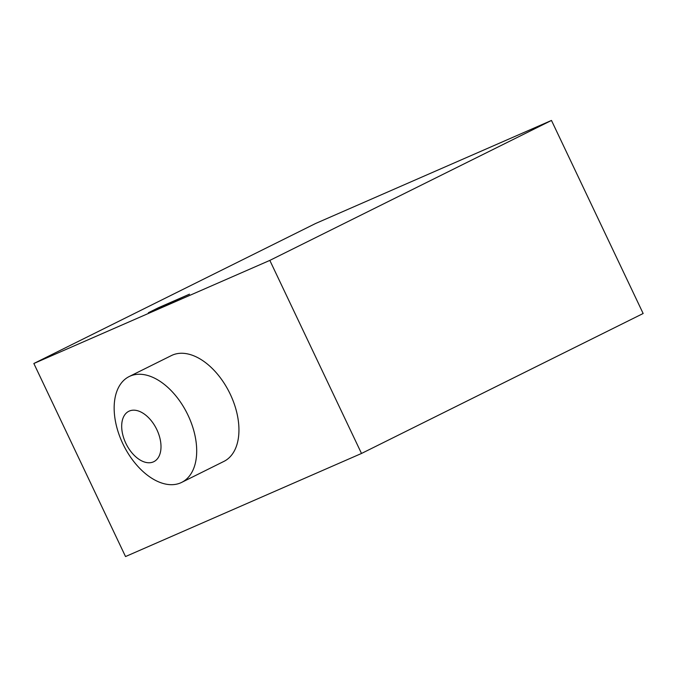 <?xml version="1.0" encoding="UTF-8"?>
<svg xmlns="http://www.w3.org/2000/svg" width="677" height="677" viewBox="0 0 677 677"><rect width="100%" height="100%" fill="white"/><g stroke="black" fill="none" stroke-linecap="round" stroke-linejoin="round"><path stroke-width="1.02" d="M129.282 411.066A28.129 16.925 -116.4 0 0 128.825 411.277A28.129 16.925 -116.4 0 0 125.998 443.63A28.129 16.925 -116.4 0 0 153.408 461.875A28.129 16.925 -116.4 0 0 153.857 461.663A28.129 16.925 -116.4 0 0 156.692 429.311A28.129 16.925 -116.4 0 0 129.282 411.066M129.138 376.573L171.391 355.577A59.068 35.551 63.6 0 1 172.347 355.129A59.068 35.551 63.6 0 1 229.892 393.447A59.068 35.551 63.6 0 1 223.96 461.375L181.715 482.371A59.068 35.551 -116.4 0 0 187.647 414.442A59.068 35.551 -116.4 0 0 130.094 376.124A59.068 35.551 -116.4 0 0 129.138 376.573A59.068 35.551 -116.4 0 0 123.206 444.501A59.068 35.551 -116.4 0 0 180.759 482.819A59.068 35.551 -116.4 0 0 181.715 482.371M158.443 307.73L189.492 294.165L148.381 312.732L158.443 307.73L158.68 308.238M551.476 120.447L315.499 223.537L33.85 363.498L269.827 260.4L551.476 120.447L643.15 313.502L361.501 453.463L125.524 556.553L33.85 363.498M269.827 260.4L361.501 453.463"/></g></svg>
